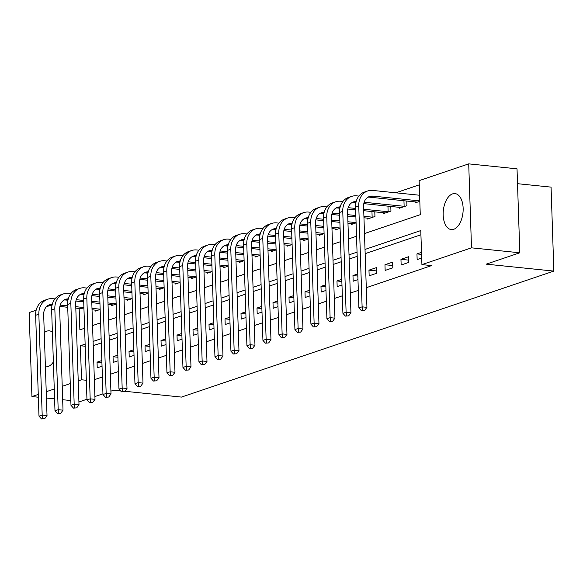 <?xml version="1.0" encoding="UTF-8"?>
<svg xmlns="http://www.w3.org/2000/svg" width="583" height="583" viewBox="0 0 583 583"><rect width="100%" height="100%" fill="white"/><g stroke="black" fill="none" stroke-linecap="round" stroke-linejoin="round"><path stroke-width="0.87" d="M453.742 229.287A18.088 9.882 95.9 0 1 451.308 229.578A18.088 9.882 95.9 0 1 443.175 212.78A18.088 9.882 95.9 0 1 452.568 193.884A18.088 9.882 95.9 0 1 455.002 193.592A18.088 9.882 95.9 0 1 463.135 210.397A18.088 9.882 95.9 0 1 453.742 229.287M53.366 361.941A18.088 9.882 95.9 0 1 48.083 366.539A18.088 9.882 95.9 0 1 45.649 366.831A18.088 9.882 95.9 0 1 45.401 366.794M44.272 332.682A18.088 9.882 95.9 0 1 46.91 331.137A18.088 9.882 95.9 0 1 49.344 330.845A18.088 9.882 95.9 0 1 52.375 332.099M517.522 183.689L551.066 187.128L553.85 271.095L181.466 397.089L124.944 391.288M38.361 397.22L31.934 396.557L29.15 312.59L36.146 310.222M46.451 306.738L50.189 305.47M419.272 184.855L395.791 192.798M364.492 233.557L420.263 214.682L419.133 180.643L468.717 163.867L471.501 247.833L421.917 264.609L420.788 230.569L365.016 249.437M471.501 247.833L519.81 252.789L517.026 168.822L468.717 163.867M95.313 310.098L95.342 311.089L100.152 309.464M111.309 304.69L111.338 305.681L116.148 304.056M127.305 299.276L127.334 300.267L132.144 298.642M143.301 293.868L143.331 294.852L148.14 293.227M159.29 288.454L159.327 289.445L164.136 287.82M175.286 283.039L175.323 284.03L180.132 282.405M191.282 277.632L191.319 278.623L196.128 276.991M207.278 272.217L207.315 273.208L212.125 271.583M223.274 266.803L223.311 267.794L228.121 266.169M239.27 261.395L239.307 262.386L244.117 260.754M255.267 255.981L255.303 256.972L260.113 255.347M271.263 250.566L271.299 251.557L276.109 249.932M287.259 245.159L287.295 246.15L292.105 244.517M303.255 239.744L303.291 240.735L308.101 239.11M319.251 234.33L319.287 235.321L324.097 233.696M335.247 228.922L335.283 229.913L340.086 228.281M351.243 223.508L351.279 224.499L356.082 222.874M367.239 218.093L367.275 219.084L374.949 216.49L374.796 211.818M383.235 212.686L383.271 213.677L390.945 211.075L390.792 206.404M399.231 207.271L399.268 208.262L406.941 205.668L406.788 200.997M415.227 201.856L415.264 202.848L419.818 201.31M94.351 379.701L102.389 376.982M110.347 374.286L118.385 371.568M126.343 368.879L134.382 366.153M142.339 363.464L150.378 360.746M158.336 358.049L166.374 355.331M174.332 352.642L182.37 349.917M190.328 347.228L198.366 344.509M206.324 341.813L214.362 339.095M222.32 336.406L230.358 333.687M238.316 330.991L246.354 328.273M254.312 325.576L262.35 322.858M270.308 320.169L278.346 317.451M286.304 314.754L294.342 312.036M302.3 309.34L310.338 306.622M318.296 303.932L326.334 301.214M334.292 298.518L342.33 295.8M350.288 293.103L358.326 290.385M366.284 287.696L431.58 265.6L421.917 264.609M420.926 234.781L365.155 253.656M357.197 256.345L349.159 259.063M341.201 261.76L333.163 264.478M325.205 267.167L317.167 269.893M309.209 272.582L301.171 275.3M293.213 277.996L285.174 280.714M277.216 283.404L269.178 286.129M261.22 288.818L253.182 291.536M245.224 294.233L237.186 296.951M229.228 299.64L221.19 302.358M213.232 305.055L205.194 307.773M197.236 310.469L189.198 313.188M181.24 315.877L173.202 318.595M165.244 321.291L157.206 324.01M149.248 326.706L141.21 329.424M133.252 332.113L125.214 334.831M117.256 337.528L109.218 340.246M101.26 342.942L93.222 345.661M101.843 360.527L97.04 362.152L97.223 367.829L102.032 366.204M117.839 355.113L113.036 356.745L113.219 362.415L118.028 360.79M133.835 349.705L129.025 351.33L129.215 357L134.024 355.375M149.831 344.291L145.021 345.916L145.211 351.593L150.02 349.968M165.827 338.876L161.017 340.508L161.207 346.178L166.017 344.553M181.823 333.469L177.013 335.094L177.203 340.764L182.013 339.138M197.819 328.054L193.009 329.679L193.199 335.356L198.009 333.731M213.815 322.639L209.006 324.272L209.195 329.942L214.005 328.316M229.811 317.232L225.002 318.857L225.191 324.534L230.001 322.902M245.807 311.818L240.998 313.443L241.187 319.12L245.997 317.495M261.803 306.41L256.994 308.035L257.183 313.705L261.993 312.08M277.8 300.996L272.99 302.621L273.179 308.298L277.989 306.665M293.796 295.581L288.986 297.206L289.175 302.883L293.985 301.258M309.792 290.174L304.982 291.799L305.171 297.468L309.981 295.843M325.788 284.759L320.978 286.384L321.167 292.061L325.977 290.429M341.784 279.344L336.974 280.97L337.163 286.647L341.973 285.021M357.78 273.937L352.97 275.562L353.16 281.232L357.969 279.607M369.156 275.825L376.837 273.223L376.647 267.553L368.966 270.148L369.156 275.825M385.152 270.41L392.833 267.816L392.643 262.139L384.962 264.74L385.152 270.41M401.148 264.995L408.829 262.401L408.639 256.724L400.958 259.326L401.148 264.995M421.509 252.373L416.954 253.911L417.144 259.588L421.698 258.043M86.954 399.246L80.243 401.512L78.902 401.381M70.82 400.55L62.665 399.712M54.591 398.881L46.436 398.043M519.81 252.789L486.222 264.157L553.85 271.095M86.328 380.276L81.525 379.781L78.217 380.896M70.259 383.592L62.221 386.31M54.263 389.007L46.225 391.725M38.267 394.414L31.934 396.557M120.535 390.836L113.838 390.151L110.908 391.142M102.951 393.831L94.912 396.549M85.125 344.138L80.396 345.741L81.525 379.781M357.058 252.133L349.02 254.851M341.062 257.548L333.024 260.266M325.066 262.955L317.028 265.673M309.07 268.369L301.032 271.088M293.074 273.784L285.036 276.502M277.078 279.191L269.04 281.91M261.082 284.606L253.044 287.324M245.086 290.021L237.048 292.739M229.09 295.428L221.052 298.146M213.094 300.843L205.056 303.561M197.098 306.257L189.06 308.975M181.102 311.665L173.064 314.383M165.106 317.079L157.067 319.797M149.11 322.486L141.071 325.212M133.113 327.901L125.075 330.619M117.117 333.316L109.079 336.034M101.121 338.723L93.083 341.449M79.157 308.443L79.864 329.854L84.601 328.251M92.559 325.562L100.597 322.844M108.555 320.147L116.593 317.429M124.551 314.733L132.589 312.014M140.547 309.325L148.585 306.607M156.543 303.911L164.581 301.192M172.539 298.496L180.577 295.778M188.535 293.089L196.573 290.37M204.531 287.674L212.569 284.956M220.527 282.259L228.565 279.541M236.523 276.852L244.554 274.134M252.519 271.438L260.55 268.719M268.515 266.023L276.546 263.305M284.511 260.616L292.542 257.897M300.507 255.201L308.538 252.483M316.503 249.794L324.534 247.068M332.499 244.379L340.53 241.661M348.496 238.964L356.526 236.246M85.198 346.229L80.396 345.741M101.916 362.655L97.04 362.152M117.912 357.241L113.036 356.745M133.908 351.833L129.025 351.33M149.904 346.419L145.021 345.916M165.9 341.004L161.017 340.508M181.896 335.597L177.013 335.094M197.892 330.182L193.009 329.679M213.888 324.767L209.006 324.272M229.884 319.36L225.002 318.857M245.88 313.946L240.998 313.443M261.876 308.531L256.994 308.035M277.872 303.124L272.99 302.621M293.868 297.709L288.986 297.206M309.865 292.294L304.982 291.799M325.861 286.887L320.978 286.384M341.857 281.472L336.974 280.97M357.853 276.065L352.97 275.562M376.756 270.949L368.966 270.148M392.753 265.535L384.962 264.74M408.749 260.127L400.958 259.326M421.575 254.385L416.954 253.911M41.495 418.937L44.709 418.703L41.495 418.937L38.988 416.16L42.187 415.081L38.842 314.201A17.388 14.138 -108.7 0 1 47.762 299.217A17.388 14.138 -108.7 0 1 52.769 298.671L54.962 298.897M97.434 310.389L92.034 309.762M83.959 308.939L75.805 308.101M67.73 307.27L59.881 306.469M51.96 305.652L49.759 305.426A11.594 9.423 71.3 0 0 48.076 305.426M100.145 309.187L91.99 308.349M83.908 307.518L75.754 306.687M67.679 305.856L60.238 305.091M52.273 304.304A11.594 9.423 71.3 0 0 49.621 304.705A11.594 9.423 71.3 0 0 43.674 314.696L47.019 415.577L44.709 418.703M38.988 416.16L35.643 315.286A17.388 14.138 -108.7 0 1 44.563 300.296L47.762 299.217M42.778 418.499L42.187 415.081L47.019 415.577M57.491 413.522L60.705 413.289L57.491 413.522L54.984 410.753L58.183 409.667L54.838 308.793A17.388 14.138 -108.7 0 1 63.758 293.803A17.388 14.138 -108.7 0 1 68.765 293.256L70.958 293.482M113.43 304.975L108.03 304.355M99.955 303.524L91.801 302.686M83.726 301.856L75.877 301.054M67.956 300.238L65.755 300.012A11.594 9.423 71.3 0 0 64.072 300.012M116.141 303.772L107.986 302.934M99.904 302.111L91.75 301.273M83.675 300.442L76.235 299.677M68.269 298.89A11.594 9.423 71.3 0 0 65.617 299.298A11.594 9.423 71.3 0 0 59.67 309.289L63.015 410.162L60.705 413.289M54.984 410.753L51.639 309.872A17.388 14.138 -108.7 0 1 60.559 294.889L63.758 293.803M58.774 413.092L58.183 409.667L63.015 410.162M73.487 408.115L76.701 407.874L73.487 408.115L70.98 405.338L74.179 404.252L70.835 303.379A17.388 14.138 -108.7 0 1 79.754 288.396A17.388 14.138 -108.7 0 1 84.761 287.849L86.954 288.068M129.419 299.56L124.026 298.941M115.951 298.11L107.797 297.272M99.722 296.448L91.874 295.639M83.952 294.83L81.751 294.604A11.594 9.423 71.3 0 0 80.068 294.604M132.13 298.365L123.982 297.527M115.9 296.696L107.746 295.858M99.671 295.027L92.231 294.269M84.265 293.475A11.594 9.423 71.3 0 0 81.613 293.883A11.594 9.423 71.3 0 0 75.666 303.874L79.011 404.748L76.701 407.874M70.98 405.338L67.635 304.464A17.388 14.138 -108.7 0 1 76.555 289.474L79.754 288.396M74.77 407.677L74.179 404.252L79.011 404.748M89.483 402.7L92.697 402.467L89.483 402.7L86.976 399.923L90.176 398.845L86.831 297.964A17.388 14.138 -108.7 0 1 95.75 282.981A17.388 14.138 -108.7 0 1 100.757 282.434L102.951 282.66M145.415 294.153L140.022 293.526M131.947 292.702L123.793 291.864M115.718 291.034L107.87 290.232M99.948 289.416L97.747 289.19A11.594 9.423 71.3 0 0 96.064 289.19M148.126 292.95L139.978 292.112M131.896 291.281L123.742 290.451M115.667 289.62L108.227 288.855M100.261 288.068A11.594 9.423 71.3 0 0 97.609 288.468A11.594 9.423 71.3 0 0 91.662 298.46L95.007 399.34L92.697 402.467M86.976 399.923L83.631 299.05A17.388 14.138 -108.7 0 1 92.551 284.059L95.75 282.981M90.766 402.27L90.176 398.845L95.007 399.34M105.479 397.285L108.693 397.052L105.479 397.285L102.972 394.516L106.172 393.43L102.827 292.557A17.388 14.138 -108.7 0 1 111.747 277.566A17.388 14.138 -108.7 0 1 116.753 277.02L118.947 277.246M161.411 288.738L156.018 288.119M147.944 287.288L139.789 286.45M131.707 285.619L123.866 284.817M115.944 284.001L113.743 283.775A11.594 9.423 71.3 0 0 112.06 283.775M164.122 287.536L155.974 286.698M147.893 285.874L139.738 285.036M131.663 284.205L124.223 283.44M116.257 282.653A11.594 9.423 71.3 0 0 113.605 283.061A11.594 9.423 71.3 0 0 107.658 293.052L111.003 393.926L108.693 397.052M102.972 394.516L99.627 293.635A17.388 14.138 -108.7 0 1 108.547 278.652L111.747 277.566M106.762 396.855L106.172 393.43L111.003 393.926M121.475 391.878L124.689 391.638L121.475 391.878L118.968 389.101L122.168 388.016L118.823 287.142A17.388 14.138 -108.7 0 1 127.743 272.159A17.388 14.138 -108.7 0 1 132.749 271.612L134.943 271.838M177.407 283.323L172.014 282.704M163.94 281.873L155.785 281.042M147.703 280.212L139.862 279.403M131.94 278.594L129.739 278.368A11.594 9.423 71.3 0 0 128.056 278.368M180.118 282.128L171.97 281.29M163.889 280.459L155.734 279.621M147.659 278.798L140.219 278.033M132.254 277.238A11.594 9.423 71.3 0 0 129.594 277.646A11.594 9.423 71.3 0 0 123.654 287.638L126.999 388.511L124.689 391.638M118.968 389.101L115.623 288.228A17.388 14.138 -108.7 0 1 124.543 273.238L127.743 272.159M122.758 391.441L122.168 388.016L126.999 388.511M137.471 386.463L140.685 386.23L137.471 386.463L134.964 383.687L138.164 382.608L134.819 281.727A17.388 14.138 -108.7 0 1 143.739 266.744A17.388 14.138 -108.7 0 1 148.745 266.198L150.939 266.424M193.403 277.916L188.01 277.289M179.936 276.466L171.781 275.628M163.699 274.797L155.858 273.995M147.936 273.179L145.735 272.953A11.594 9.423 71.3 0 0 144.052 272.953M196.114 276.714L187.966 275.876M179.885 275.045L171.73 274.214M163.655 273.383L156.215 272.618M148.25 271.831A11.594 9.423 71.3 0 0 145.59 272.239A11.594 9.423 71.3 0 0 139.65 282.23L142.995 383.104L140.685 386.23M134.964 383.687L131.62 282.813A17.388 14.138 -108.7 0 1 140.539 267.83L143.739 266.744M138.747 386.033L138.164 382.608L142.995 383.104M153.467 381.049L156.681 380.816L153.467 381.049L150.961 378.28L154.16 377.194L150.815 276.32A17.388 14.138 -108.7 0 1 159.727 261.33A17.388 14.138 -108.7 0 1 164.741 260.783L166.935 261.009M209.399 272.501L204.006 271.882M195.932 271.051L187.777 270.213M179.695 269.382L171.854 268.581M163.932 267.765L161.731 267.539A11.594 9.423 71.3 0 0 160.048 267.546M212.11 271.299L203.963 270.468M195.881 269.637L187.726 268.799M179.651 267.969L172.211 267.203M164.246 266.416A11.594 9.423 71.3 0 0 161.586 266.825A11.594 9.423 71.3 0 0 155.646 276.816L158.991 377.689L156.681 380.816M150.961 378.28L147.616 277.399A17.388 14.138 -108.7 0 1 156.528 262.416L159.727 261.33M154.743 380.619L154.16 377.194L158.991 377.689M169.464 375.641L172.677 375.401L169.464 375.641L166.957 372.865L170.156 371.779L166.811 270.906A17.388 14.138 -108.7 0 1 175.723 255.922A17.388 14.138 -108.7 0 1 180.737 255.376L182.931 255.602M225.395 267.087L220.002 266.467M211.928 265.637L203.773 264.806M195.691 263.975L187.85 263.166M179.928 262.357L177.728 262.131A11.594 9.423 71.3 0 0 176.044 262.131M228.106 265.892L219.951 265.054M211.877 264.223L203.722 263.385M195.648 262.561L188.207 261.796M180.242 261.009A11.594 9.423 71.3 0 0 177.582 261.41A11.594 9.423 71.3 0 0 171.642 271.401L174.987 372.275L172.677 375.401M166.957 372.865L163.612 271.991A17.388 14.138 -108.7 0 1 172.524 257.001L175.723 255.922M170.739 375.204L170.156 371.779L174.987 372.275M185.46 370.227L188.673 369.994L185.46 370.227L182.953 367.45L186.152 366.372L182.807 265.498A17.388 14.138 -108.7 0 1 191.72 250.508A17.388 14.138 -108.7 0 1 196.733 249.961L198.92 250.187M241.391 261.68L235.998 261.053M227.924 260.229L219.769 259.391M211.687 258.56L203.846 257.759M195.924 256.943L193.724 256.717A11.594 9.423 71.3 0 0 192.04 256.717M244.102 260.477L235.947 259.639M227.873 258.816L219.718 257.978M211.644 257.147L204.196 256.382M196.238 255.594A11.594 9.423 71.3 0 0 193.578 256.003A11.594 9.423 71.3 0 0 187.639 265.994L190.984 366.867L188.673 369.994M182.953 367.45L179.608 266.577A17.388 14.138 -108.7 0 1 188.52 251.594L191.72 250.508M186.735 369.797L186.152 366.372L190.984 366.867M201.456 364.812L204.669 364.579L201.456 364.812L198.949 362.043L202.148 360.957L198.803 260.084A17.388 14.138 -108.7 0 1 207.716 245.093A17.388 14.138 -108.7 0 1 212.729 244.547L214.916 244.773M257.387 256.265L251.994 255.645M243.92 254.815L235.765 253.977M227.683 253.153L219.842 252.344M211.921 251.528L209.72 251.302A11.594 9.423 71.3 0 0 208.036 251.309M260.098 255.062L251.943 254.232M243.869 253.401L235.714 252.563M227.64 251.732L220.192 250.967M212.234 250.18A11.594 9.423 71.3 0 0 209.574 250.588A11.594 9.423 71.3 0 0 203.635 260.579L206.98 361.453L204.669 364.579M198.949 362.043L195.604 261.162A17.388 14.138 -108.7 0 1 204.516 246.179L207.716 245.093M202.731 364.382L202.148 360.957L206.98 361.453M217.452 359.405L220.666 359.172L217.452 359.405L214.945 356.628L218.144 355.55L214.799 254.669A17.388 14.138 -108.7 0 1 223.712 239.686A17.388 14.138 -108.7 0 1 228.725 239.139L230.912 239.365M273.383 250.85L267.991 250.231M259.916 249.4L251.761 248.569M243.679 247.739L235.838 246.93M227.917 246.121L225.716 245.895A11.594 9.423 71.3 0 0 224.032 245.895M276.094 249.655L267.94 248.817M259.865 247.986L251.71 247.148M243.636 246.325L236.188 245.56M228.23 244.773A11.594 9.423 71.3 0 0 225.57 245.173A11.594 9.423 71.3 0 0 219.623 255.165L222.976 356.045L220.666 359.172M214.945 356.628L211.6 255.755A17.388 14.138 -108.7 0 1 220.512 240.764L223.712 239.686M218.727 358.968L218.144 355.55L222.976 356.045M233.448 353.99L236.662 353.757L233.448 353.99L230.941 351.214L234.14 350.135L230.795 249.262A17.388 14.138 -108.7 0 1 239.708 234.271A17.388 14.138 -108.7 0 1 244.722 233.725L246.908 233.951M289.379 245.443L283.987 244.824M275.912 243.993L267.757 243.155M259.675 242.324L251.834 241.522M243.913 240.706L241.712 240.48A11.594 9.423 71.3 0 0 240.028 240.48M292.09 244.241L283.936 243.403M275.861 242.579L267.706 241.741M259.632 240.91L252.184 240.145M244.226 239.358A11.594 9.423 71.3 0 0 241.566 239.766A11.594 9.423 71.3 0 0 235.619 249.757L238.972 350.631L236.662 353.757M230.941 351.214L227.596 250.34A17.388 14.138 -108.7 0 1 236.509 235.357L239.708 234.271M234.723 353.56L234.14 350.135L238.972 350.631M249.444 348.576L252.65 348.343L249.444 348.576L246.937 345.806L250.136 344.721L246.791 243.847A17.388 14.138 -108.7 0 1 255.704 228.857A17.388 14.138 -108.7 0 1 260.718 228.31L262.904 228.536M305.375 240.028L299.983 239.409M291.901 238.578L283.753 237.74M275.672 236.917L267.83 236.108M259.909 235.299L257.708 235.073A11.594 9.423 71.3 0 0 256.024 235.073M308.086 238.826L299.932 237.995M291.857 237.164L283.702 236.326M275.628 235.496L268.18 234.73M260.222 233.943A11.594 9.423 71.3 0 0 257.562 234.351A11.594 9.423 71.3 0 0 251.616 244.343L254.968 345.216L252.65 348.343M246.937 345.806L243.592 244.926A17.388 14.138 -108.7 0 1 252.505 229.942L255.704 228.857M250.719 348.146L250.136 344.721L254.968 345.216M265.44 343.168L268.646 342.935L265.44 343.168L262.933 340.392L266.132 339.313L262.787 238.432A17.388 14.138 -108.7 0 1 271.7 223.449A17.388 14.138 -108.7 0 1 276.714 222.903L278.9 223.129M321.371 234.614L315.979 233.994M307.897 233.171L299.749 232.333M291.668 231.502L283.826 230.693M275.905 229.884L273.704 229.658A11.594 9.423 71.3 0 0 272.021 229.658M324.082 233.419L315.928 232.581M307.853 231.75L299.698 230.912M291.624 230.088L284.176 229.323M276.218 228.536A11.594 9.423 71.3 0 0 273.558 228.937A11.594 9.423 71.3 0 0 267.612 238.928L270.964 339.809L268.646 342.935M262.933 340.392L259.588 239.518A17.388 14.138 -108.7 0 1 268.501 224.528L271.7 223.449M266.715 342.731L266.132 339.313L270.964 339.809M281.436 337.754L284.642 337.521L281.436 337.754L278.929 334.977L282.128 333.899L278.783 233.025A17.388 14.138 -108.7 0 1 287.696 218.035A17.388 14.138 -108.7 0 1 292.71 217.488L294.896 217.714M337.368 229.206L331.975 228.587M323.893 227.756L315.746 226.918M307.664 226.087L299.822 225.286M291.901 224.47L289.7 224.244A11.594 9.423 71.3 0 0 288.017 224.244M340.078 228.004L331.924 227.166M323.849 226.342L315.695 225.504M307.62 224.674L300.172 223.908M292.214 223.121A11.594 9.423 71.3 0 0 289.554 223.529A11.594 9.423 71.3 0 0 283.608 233.521L286.96 334.394L284.642 337.521M278.929 334.977L275.584 234.104A17.388 14.138 -108.7 0 1 284.497 219.121L287.696 218.035M282.711 337.324L282.128 333.899L286.96 334.394M297.432 332.339L300.639 332.106L297.432 332.339L294.925 329.57L298.124 328.484L294.772 227.61A17.388 14.138 -108.7 0 1 303.692 212.627A17.388 14.138 -108.7 0 1 308.706 212.081L310.892 212.299M353.364 223.792L347.971 223.172M339.889 222.342L331.742 221.504M323.66 220.68L315.818 219.871M307.897 219.062L305.689 218.836A11.594 9.423 71.3 0 0 304.013 218.836M356.075 222.597L347.92 221.759M339.845 220.928L331.691 220.09M323.616 219.259L316.168 218.501M308.21 217.707A11.594 9.423 71.3 0 0 305.55 218.115A11.594 9.423 71.3 0 0 299.604 228.106L302.956 328.98L300.639 332.106M294.925 329.57L291.573 228.696A17.388 14.138 -108.7 0 1 300.493 213.706L303.692 212.627M298.707 331.909L298.124 328.484L302.956 328.98M313.428 326.932L316.635 326.699L313.428 326.932L310.921 324.155L314.12 323.077L310.768 222.196A17.388 14.138 -108.7 0 1 319.688 207.213A17.388 14.138 -108.7 0 1 324.702 206.666L326.888 206.892M369.36 218.377L363.967 217.758M355.885 216.934L347.738 216.096M339.656 215.265L331.814 214.464M323.893 213.648L321.685 213.422A11.594 9.423 71.3 0 0 320.009 213.422M372.865 217.197L363.916 216.344M355.841 215.513L347.687 214.675M339.612 213.852L332.164 213.086M324.206 212.299A11.594 9.423 71.3 0 0 321.546 212.7A11.594 9.423 71.3 0 0 315.6 222.691L318.952 323.572L316.635 326.699M310.921 324.155L307.569 223.282A17.388 14.138 -108.7 0 1 316.489 208.291L319.688 207.213M314.703 326.495L314.12 323.077L318.952 323.572M372.143 217.189L371.954 211.527M329.424 321.517L332.631 321.284L329.424 321.517L326.917 318.748L330.116 317.662L326.764 216.789A17.388 14.138 -108.7 0 1 335.684 201.798A17.388 14.138 -108.7 0 1 340.698 201.252L342.884 201.478M385.356 212.97L363.734 210.682M355.652 209.851L347.811 209.049M339.889 208.233L337.681 208.007A11.594 9.423 71.3 0 0 336.005 208.007M388.861 211.782L363.683 209.268M355.608 208.437L348.16 207.672M340.202 206.885A11.594 9.423 71.3 0 0 337.542 207.293A11.594 9.423 71.3 0 0 331.596 217.284L334.948 318.158L332.631 321.284M326.917 318.748L323.565 217.867A17.388 14.138 -108.7 0 1 332.485 202.884L335.684 201.798M330.699 321.087L330.116 317.662L334.948 318.158M388.14 211.775L387.95 206.112M345.42 316.11L348.627 315.869L345.42 316.11L342.913 313.333L346.113 312.248L342.76 211.374A17.388 14.138 -108.7 0 1 351.68 196.391A17.388 14.138 -108.7 0 1 356.694 195.844L358.88 196.063M401.352 207.555L363.807 203.635M355.885 202.826L353.677 202.6A11.594 9.423 71.3 0 0 352.001 202.6M404.857 206.375L364.156 202.265M356.198 201.47A11.594 9.423 71.3 0 0 353.538 201.878A11.594 9.423 71.3 0 0 347.592 211.869L350.944 312.743L348.627 315.869M342.913 313.333L339.561 212.46A17.388 14.138 -108.7 0 1 348.481 197.469L351.68 196.391M346.696 315.673L346.113 312.248L350.944 312.743M404.136 206.367L403.946 200.705M361.416 310.695L364.623 310.462L361.416 310.695L358.909 307.919L362.109 306.84L358.756 205.959A17.388 14.138 -108.7 0 1 367.676 190.976A17.388 14.138 -108.7 0 1 372.69 190.43L419.614 195.247M417.348 202.148L369.673 197.185A11.594 9.423 71.3 0 0 367.997 197.185M419.804 200.916L372.872 196.099A11.594 9.423 71.3 0 0 369.535 196.464A11.594 9.423 71.3 0 0 363.588 206.455L366.933 307.336L364.623 310.462M358.909 307.919L355.557 207.045A17.388 14.138 -108.7 0 1 364.477 192.055L367.676 190.976M362.692 310.258L362.109 306.84L366.933 307.336M49.759 305.426L52.193 304.603M35.643 315.286L38.842 314.201M65.755 300.012L68.189 299.188M51.639 309.872L54.838 308.793M81.751 294.604L84.185 293.781M67.635 304.464L70.835 303.379M97.747 289.19L100.181 288.366M83.631 299.05L86.831 297.964M113.743 283.775L116.177 282.952M99.627 293.635L102.827 292.557M129.739 278.368L132.173 277.544M115.623 288.228L118.823 287.142M145.735 272.953L148.169 272.13M131.62 282.813L134.819 281.727M161.731 267.539L164.166 266.715M147.616 277.399L150.815 276.32M177.728 262.131L180.162 261.308M163.612 271.991L166.811 270.906M193.724 256.717L196.158 255.893M179.608 266.577L182.807 265.498M209.72 251.302L212.154 250.479M195.604 261.162L198.803 260.084M225.716 245.895L228.15 245.071M211.6 255.755L214.799 254.669M241.712 240.48L244.146 239.657M227.596 250.34L230.795 249.262M257.708 235.073L260.142 234.242M243.592 244.926L246.791 243.847M273.704 229.658L276.138 228.835M259.588 239.518L262.787 238.432M289.7 224.244L292.134 223.42M275.584 234.104L278.783 233.025M305.689 218.836L308.13 218.006M291.573 228.696L294.772 227.61M321.685 213.422L324.126 212.598M307.569 223.282L310.768 222.196M337.681 208.007L340.122 207.184M323.565 217.867L326.764 216.789M353.677 202.6L356.118 201.776M339.561 212.46L342.76 211.374M369.673 197.185L372.872 196.099M355.557 207.045L358.756 205.959"/></g></svg>
